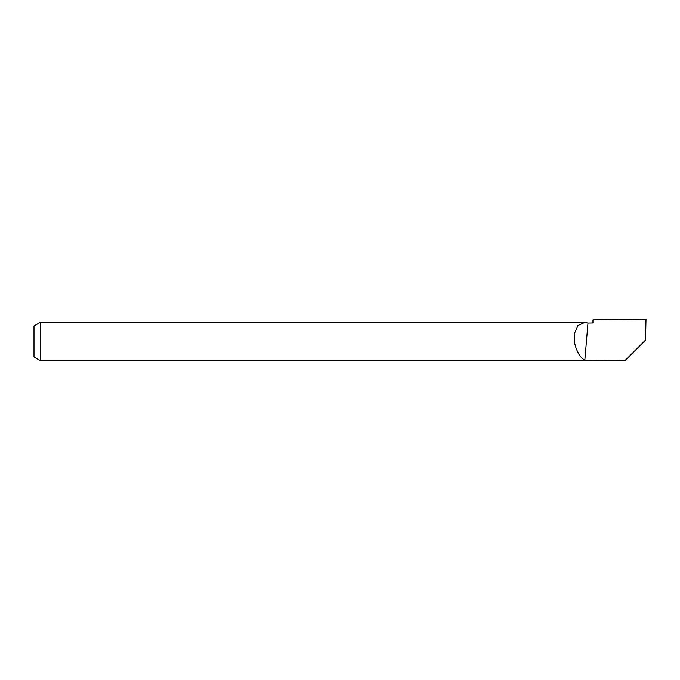 <?xml version="1.0" encoding="UTF-8"?>
<svg xmlns="http://www.w3.org/2000/svg" width="680" height="680" viewBox="0 0 680 680"><rect width="100%" height="100%" fill="white"/><g stroke="black" fill="none" stroke-linecap="round" stroke-linejoin="round"><path stroke-width="1.02" d="M40.239 360.621L34 357.017L34 326.009L40.239 322.413L40.239 360.621L624.988 360.621L643.458 342.15M584.842 360.204C581.918 358.436 579.836 356.26 578.595 353.668C576.453 349.716 575.042 345.661 574.362 341.513L574.192 334.033L578 325.499L584.774 322.413L587.979 323.06L584.842 360.204L625.013 360.596L645.524 340.085L646 319.379L592.96 319.863L592.96 322.966L587.979 323.06M584.774 322.413L40.239 322.413"/></g></svg>
